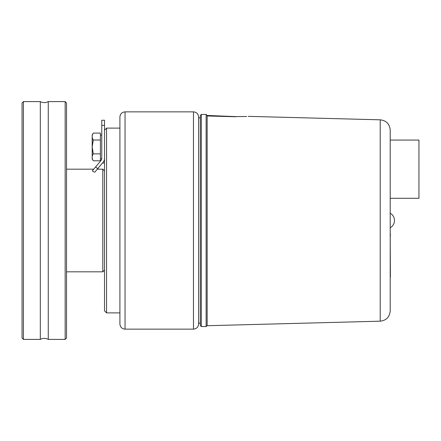 <?xml version="1.0" encoding="UTF-8"?>
<svg xmlns="http://www.w3.org/2000/svg" width="441" height="441" viewBox="0 0 441 441"><rect width="100%" height="100%" fill="white"/><g stroke="black" fill="none" stroke-linecap="round" stroke-linejoin="round"><path stroke-width="0.66" d="M104.511 270.113L102.797 271.821L102.797 169.179L97.307 169.179M94.716 172.266L97.709 168.694L95.614 166.935L92.312 170.865L94.098 172.056M65.163 339.399L66.53 338.032L66.53 102.968L65.163 101.601L65.163 339.399L48.267 339.399L48.267 101.601L65.163 101.601M22.05 102.968L22.05 338.032L23.417 339.399L23.417 101.601L22.05 102.968M23.417 339.399L40.313 339.399L40.313 101.601L23.417 101.601M104.511 158.352A6.157 6.157 0 0 1 103.067 162.31L97.709 168.694L102.472 163.016L104.511 163.016M390.208 280.41L390.208 276.992M390.208 235.929L390.384 276.992M390.384 235.929L390.208 232.512M93.272 160.783C91.827 158.479 91.827 156.169 93.272 153.859L92.202 146.936L93.272 140.012C91.827 137.702 91.827 135.398 93.272 133.088L100.405 133.088L100.405 160.783L93.272 160.783L92.191 158.914L92.191 134.963L93.272 133.088M100.405 153.859L93.272 153.859M100.405 140.012L93.272 140.012M104.511 130.172L106.562 128.116L106.562 312.884L104.511 310.828L104.511 120.25L101.772 120.25L101.772 158.352A3.423 3.423 0 0 1 100.972 160.552A3.423 3.423 0 0 0 101.744 158.777L100.405 158.777M95.614 166.935L100.972 160.552M101.772 120.25L104.511 120.25M198.604 324.003L198.604 116.997C198.296 113.883 196.587 112.168 193.472 111.865L193.472 329.135C196.587 328.832 198.296 327.117 198.604 324.003M106.562 128.116L119.908 128.116L119.908 312.884L106.562 312.884M125.04 111.865L125.04 329.135C121.92 328.832 120.211 327.117 119.908 324.003L119.908 116.997C120.211 113.883 121.92 112.168 125.04 111.865L193.472 111.865M390.208 198.296L418.95 198.296L418.95 140.062L390.208 140.062M236.067 116.749C251.734 116.391 251.734 116.391 236.067 116.749L207.154 115.989L207.154 325.717L380.214 321.18C386.305 320.453 389.64 317.029 390.208 310.922L390.208 130.078C389.64 123.971 386.305 120.547 380.214 119.82L248.217 116.363M246.629 116.49L235.681 116.595L207.154 115.459L206.129 114.434L206.129 326.566L207.154 325.541M207.154 115.989L207.154 115.459M201.339 114.434L200.313 115.459L200.313 325.541L201.339 326.566L201.339 114.434L206.129 114.434M390.208 224.094L390.208 216.906M101.772 125.382L104.511 125.382M380.214 119.82L380.214 321.18M93.735 169.179L66.53 169.179M102.797 271.821L66.53 271.821M104.511 170.888L102.797 169.179M40.313 339.399C42.986 338.038 45.632 338.038 48.267 339.399M40.313 101.601C42.986 102.962 45.632 102.962 48.267 101.601M100.405 135.1L101.772 135.1M125.04 329.135L193.472 329.135M198.604 323.148L200.313 323.148M198.604 117.852L200.313 117.852M390.213 227.765A8.318 8.318 0 0 0 390.208 213.229M201.339 326.566L206.129 326.566"/></g></svg>
